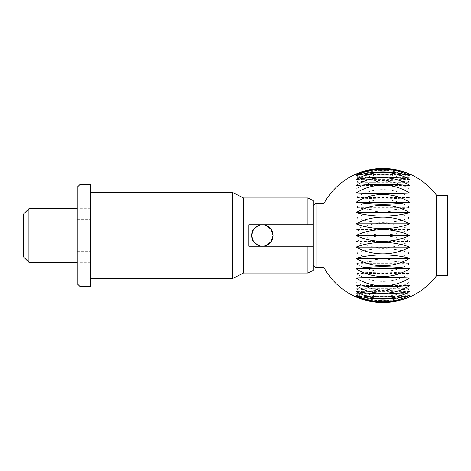 <?xml version="1.0" encoding="UTF-8"?>
<svg xmlns="http://www.w3.org/2000/svg" width="471" height="471" viewBox="0 0 471 471"><rect width="100%" height="100%" fill="white"/><g stroke="black" fill="none" stroke-linecap="round" stroke-linejoin="round"><path stroke-width="0.35" stroke-dasharray="2.35 1.77" d="M436.535 275.741L436.535 195.259M324.036 267.693L324.036 203.307M409.705 218.179A49.484 44.404 0 0 0 356.047 218.179A49.484 25.54 180 0 0 409.705 218.179L356.047 218.179M409.705 197.502A49.484 49.337 0 0 0 356.047 197.502A49.484 7.96 180 0 0 409.705 197.502L356.047 197.502M409.705 182.265A49.484 47.212 180 0 0 356.047 182.265A49.484 10.762 180 0 1 409.705 182.265L356.047 182.265M409.705 174.653A49.484 38.316 180 0 0 356.047 174.653A49.484 27.942 180 0 1 409.705 174.653L356.047 174.653M409.705 177.408A49.484 43.55 180 0 0 356.047 177.408A49.484 19.711 180 0 1 409.705 177.408L356.047 177.408M409.705 189.042A49.484 49.161 180 0 0 356.047 189.042A49.484 1.425 180 0 1 409.705 189.042L356.047 189.042M409.705 207.334A49.484 47.73 0 0 0 356.047 207.334A49.484 17.056 180 0 0 409.705 207.334L356.047 207.334M409.705 229.654A49.484 39.464 0 0 0 356.047 229.654A49.484 33.1 180 0 0 409.705 229.654L356.047 229.654M315.988 267.693L315.988 203.307M307.94 246.233L248.912 246.233L248.912 235.5L248.912 246.233L313.303 246.233L313.303 265.014L313.303 205.986L313.303 224.767L248.912 224.767L248.912 235.5L248.912 224.767L313.303 224.767L313.303 219.404L313.303 224.767L248.912 224.767L248.912 246.233L307.94 246.233L307.94 273.062M90.62 184.526L90.62 286.474M264.455 246.021L266.498 245.385L262.329 246.233L258.161 245.385L260.204 246.021M28.914 262.329L28.914 208.671M447.45 275.741L447.45 195.259M23.55 214.034L23.55 256.966M251.596 235.5A10.733 10.733 0 0 0 262.329 246.233A10.733 10.733 0 0 0 273.062 235.5C273.663 221.629 250.996 221.629 251.596 235.5A10.733 10.733 0 0 1 262.329 224.767A10.733 10.733 0 0 1 273.062 235.5M258.161 225.615L260.204 224.979M264.455 224.979L266.498 225.615M409.705 285.573L356.047 285.573M409.705 295.24L356.047 295.24M356.047 296.347A49.484 38.316 0 0 0 409.705 296.347L356.047 296.347A49.484 27.942 0 0 0 409.705 296.347M356.047 288.735A49.484 47.212 0 0 0 409.705 288.735L356.047 288.735A49.484 10.762 0 0 0 409.705 288.735M356.047 273.498A49.484 49.337 180 0 0 409.705 273.498L356.047 273.498A49.484 7.96 0 0 1 409.705 273.498M356.047 252.821A49.484 44.404 180 0 0 409.705 252.821L356.047 252.821A49.484 25.54 0 0 1 409.705 252.821M409.705 174.099L356.047 174.099M409.705 179.581L356.047 179.581M409.705 185.427L356.047 185.427M409.705 175.76L356.047 175.76M356.047 241.346A49.484 39.464 180 0 0 409.705 241.346L356.047 241.346A49.484 33.1 0 0 1 409.705 241.346M356.047 263.666A49.484 47.73 180 0 0 409.705 263.666L356.047 263.666A49.484 17.056 0 0 1 409.705 263.666M356.047 281.958A49.484 49.161 0 0 0 409.705 281.958L356.047 281.958A49.484 1.425 0 0 0 409.705 281.958M356.047 293.592A49.484 43.55 0 0 0 409.705 293.592L356.047 293.592A49.484 19.711 0 0 0 409.705 293.592M409.705 296.901L356.047 296.901M409.705 291.419L356.047 291.419M77.209 187.205L77.209 283.795M79.893 184.526L79.893 286.474M232.815 192.574L232.815 278.426M243.548 197.938L243.548 273.062M307.94 197.938L307.94 224.767M313.303 246.233L313.303 270.378M313.303 200.622L313.303 224.767M77.209 235.5L77.209 251.596L77.209 235.5M77.209 251.596L90.62 251.596M90.62 262.329L77.209 262.329M90.62 208.671L77.209 208.671M77.209 219.404L90.62 219.404"/><path stroke-width="0.71" d="M436.535 195.259L436.535 275.741L447.45 275.741L447.45 195.259L436.535 195.259A67.07 67.07 0 0 0 401.763 171.144A49.484 35.166 180 0 1 409.705 174.099A49.484 31.698 180 0 0 356.047 174.099A49.484 35.166 180 0 1 363.989 171.144A49.484 35.166 180 0 1 401.763 171.144M363.989 171.144A67.07 67.07 0 0 0 324.036 203.307L324.036 267.693L315.988 267.693L315.988 203.307L313.303 205.986M356.047 235.5A49.484 36.45 0 0 1 409.705 235.5L356.047 235.5A49.484 36.45 180 0 0 409.705 235.5M409.705 175.76A49.484 23.933 180 0 0 356.047 175.76A49.484 41.118 180 0 1 409.705 175.76M409.705 185.427A49.484 6.123 180 0 0 356.047 185.427A49.484 48.407 180 0 1 409.705 185.427M409.705 202.265A49.484 12.564 180 0 1 356.047 202.265A49.484 48.754 0 0 1 409.705 202.265L356.047 202.265M409.705 223.866A49.484 29.455 180 0 1 356.047 223.866A49.484 42.125 0 0 1 409.705 223.866L356.047 223.866M409.705 212.651A49.484 21.395 180 0 1 356.047 212.651A49.484 46.276 0 0 1 409.705 212.651L356.047 212.651M409.705 193.081A49.484 3.279 180 0 1 356.047 193.081A49.484 49.473 180 0 1 409.705 193.081L356.047 193.081M409.705 179.581A49.484 15.307 180 0 0 356.047 179.581A49.484 45.587 180 0 1 409.705 179.581M313.303 235.5L313.303 246.233L248.912 246.233L248.912 224.767L313.303 224.767L313.303 235.5M251.596 235.5L253.463 241.546L258.161 245.385L253.463 241.546L251.596 235.5A10.733 10.733 0 0 0 262.329 246.233A10.733 10.733 0 0 0 273.062 235.5L271.196 241.546L266.498 245.385L271.196 241.546L273.062 235.5A10.733 10.733 0 0 0 262.329 224.767A10.733 10.733 0 0 0 251.596 235.5L253.463 229.454L258.161 225.615M260.204 246.021L264.455 246.021M28.914 262.329L23.55 256.966L23.55 214.034L28.914 208.671L28.914 262.329L77.209 262.329M260.204 224.979L264.455 224.979M266.498 225.615L271.196 229.454L273.062 235.5M356.047 247.134A49.484 29.455 0 0 1 409.705 247.134L356.047 247.134A49.484 42.125 180 0 0 409.705 247.134M356.047 268.735A49.484 12.564 0 0 1 409.705 268.735L356.047 268.735A49.484 48.754 180 0 0 409.705 268.735M356.047 285.573A49.484 6.123 0 0 0 409.705 285.573A49.484 48.407 0 0 1 356.047 285.573M356.047 295.24A49.484 23.933 0 0 0 409.705 295.24A49.484 41.118 0 0 1 356.047 295.24M356.047 296.901A49.484 31.698 0 0 0 409.705 296.901A49.484 35.166 0 0 1 401.763 299.856A49.484 35.166 0 0 1 363.989 299.856A49.484 35.166 0 0 1 356.047 296.901M356.047 291.419A49.484 15.307 0 0 0 409.705 291.419A49.484 45.587 0 0 1 356.047 291.419M356.047 277.919A49.484 3.279 0 0 1 409.705 277.919L356.047 277.919A49.484 49.473 0 0 0 409.705 277.919M356.047 258.349A49.484 21.395 0 0 1 409.705 258.349L356.047 258.349A49.484 46.276 180 0 0 409.705 258.349M79.893 286.474L79.893 184.526L90.62 184.526L90.62 286.474L79.893 286.474L77.209 283.795L77.209 187.205L79.893 184.526M90.62 278.426L232.815 278.426L232.815 192.574L243.548 197.938L307.94 197.938L307.94 224.767M232.815 278.426L243.548 273.062L243.548 197.938M243.548 273.062L307.94 273.062L307.94 246.233M307.94 273.062L313.303 270.378L313.303 246.233M313.303 224.767L313.303 200.622L307.94 197.938M313.303 265.014L315.988 267.693M77.209 208.671L28.914 208.671M324.036 203.307L315.988 203.307M324.036 267.693A67.07 67.07 0 0 0 363.989 299.856M401.763 299.856A67.07 67.07 0 0 0 436.535 275.741M90.62 192.574L232.815 192.574"/></g></svg>
